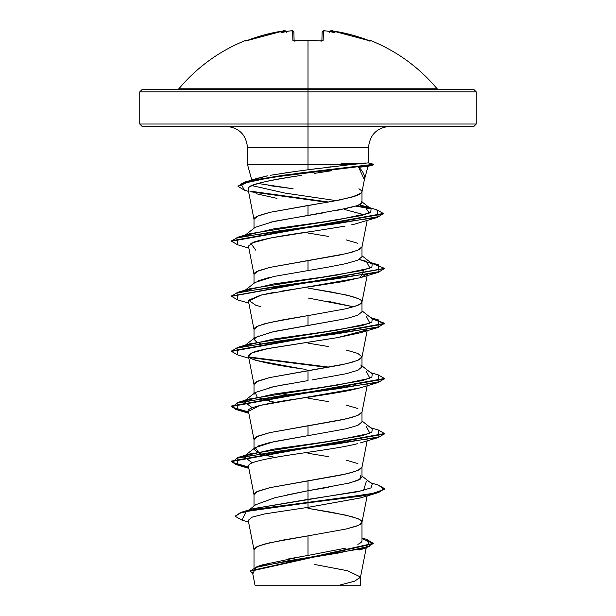 <?xml version="1.0" encoding="UTF-8"?>
<svg xmlns="http://www.w3.org/2000/svg" width="616" height="616" viewBox="0 0 616 616"><rect width="100%" height="100%" fill="white"/><g stroke="black" fill="none" stroke-linecap="round" stroke-linejoin="round"><path stroke-width="0.92" d="M245.276 40.541A1.147 1.147 0 0 1 246.477 40.748A1.147 1.147 0 0 0 245.276 40.541L245.491 40.979A1.147 1.147 -26 0 1 245.961 40.895A1.147 1.147 154 0 0 245.491 40.979L247.709 40.309A167.899 167.837 0 0 1 283.175 30.962L285.123 31.17A123.423 58.435 -143.3 0 0 280.927 32.825A123.423 64.903 146.2 0 1 288.057 31.17L288.565 31.131L288.057 31.17A168.053 167.413 0 0 1 290.706 30.877L292.631 30.962L292.87 40.317L295.172 40.979L292.87 40.317L292.631 30.962L290.706 30.877A168.053 167.413 180 0 0 288.057 31.17A123.423 64.903 146.2 0 0 280.927 32.825A123.423 58.435 -143.3 0 1 285.123 31.17L283.175 30.962L265.188 34.665L246.177 40.849L245.276 40.541C219.15 51.159 197.02 67.236 178.886 88.781L308 88.781L308 40.541A167.821 150.843 -0 0 1 320.828 40.979L323.13 40.317L323.523 30.869L323.13 40.317L320.828 40.979A167.821 150.843 180 0 0 308 40.541A167.821 150.843 180 0 0 295.172 40.979L295.172 40.979A167.821 150.843 -0 0 1 308 40.541L308 88.781L437.114 88.781C418.98 67.236 396.85 51.159 370.724 40.541L370.509 40.979A1.147 1.147 -154 0 0 370.039 40.895A1.147 1.147 26 0 1 370.509 40.979L370.724 40.541L369.261 41.103M370.316 40.979L350.812 34.665L332.825 30.962L330.877 31.17A123.423 58.435 143.3 0 1 335.073 32.825A123.423 64.903 -146.2 0 0 327.943 31.17A168.053 167.413 180 0 0 325.294 30.877L323.523 30.869M473.966 126.319L476.26 124.024L308 124.024L476.26 124.024L476.26 91.9L473.966 89.605L308 89.605L308 88.781L308 91.9L476.26 91.9L308 91.9L308 126.319L473.966 126.319L308 126.319L308 147.732L247.524 147.732C246.223 134.758 239.085 127.62 226.111 126.319M364.302 179.641L358.681 167.282L367.998 166.335L358.681 167.282C362.27 170.347 364.218 173.835 364.526 177.762L364.164 180.634L367.998 166.335L373.796 164.788L373.796 164.326L368.299 162.894L368.476 147.732L308 147.732L308 164.557L247.524 164.557L351.066 164.557L368.299 162.894L373.619 164.326L368.299 162.894M257.95 183.483L293.085 188.735L268.391 185.478M285.424 172.857L308 169.77L308 147.732L247.524 147.732L247.524 164.557L251.875 180.349M252.206 179.857L253.399 179.11M256.957 178.424L267.359 175.868L244.798 182.051L298.668 173.188L373.619 164.326L284.007 175.136L250.812 180.542L238.045 186.178L244.798 182.051M361.476 192.924L352.067 197.105L332.809 201.286L308 205.475L308 215.4L348.002 208.093M349.665 207.684L357.85 205.49L361.992 202.549C362.146 203.403 360.768 204.381 357.85 205.49L337.221 210.387M358.928 188.735L361.723 190.829L361.992 191.707L361.992 202.549L361.138 201.216M287.364 559.12L308 555.432L308 535.866L346.184 528.99L356.11 526.233L359.351 524.855L361.969 522.383L361.33 520.728L359.351 519.35L351.682 516.593L332.517 512.466L308 508.339L346.184 515.222L357.888 518.664C360.799 519.973 362.17 521.121 361.992 522.106C362.17 523.084 360.799 524.231 357.888 525.548L346.184 528.99L308 535.866L308 555.432L346.154 548.048M357.865 544.359C360.791 542.958 362.162 541.726 361.992 540.655L361.992 522.106M346.184 483.845L357.888 480.411L361.992 476.969L361.992 467.036L357.888 470.478L346.184 473.92L308 480.803L308 490.729L328.675 487.287M308 453.268L328.667 456.71M346.184 460.152L357.888 463.594M308 435.666L346.169 428.79L357.881 425.348L361.992 421.898L361.992 411.973L357.888 415.415L346.184 418.857L308 425.741L308 435.666L308 425.741L269.816 432.625L258.112 436.066L254.008 439.501L254.008 449.434L258.104 445.992L269.816 442.55L308 435.666L274.02 441.633L255.193 447.609L259.351 453.345M308 398.205L328.667 401.647M346.184 405.089L357.888 408.531M312.158 379.926L346.2 373.712L357.896 370.27L361.992 366.828L361.992 356.903L357.888 360.345L346.184 363.786L308 370.67L308 380.603L308 370.67L269.816 377.554L258.112 380.996L254.008 384.438L254.008 394.363M308 343.135L328.667 346.577M346.184 350.019L357.888 353.461L361.992 356.903M269.8 332.424L308 325.533L308 315.608L346.184 308.724L356.11 305.967L361.33 303.218L361.992 301.84L361.33 300.462L359.351 299.083L351.682 296.335L332.517 292.2L308 288.072L346.184 294.956L357.888 298.398C360.799 299.707 362.17 300.854 361.992 301.84C362.17 302.818 360.799 303.965 357.888 305.282L346.184 308.724L308 315.608L308 325.533L346.177 318.649M361.992 301.84L361.992 311.765L357.781 315.23L346.138 318.665L273.989 331.508L255.201 337.483M353.569 306.806L328.659 301.44M255.201 282.405L274.012 276.438L328.651 267.028L346.177 263.586L357.888 260.145L361.992 256.703L361.992 246.77L357.888 250.212L346.184 253.653L308 260.537L308 270.47L308 260.537L269.816 267.421L258.112 270.863L254.008 274.305L254.008 283.322M308 233.01L328.667 236.452M346.184 239.886L357.888 243.328M248.225 520.297L254.031 549.919L254.67 548.263L256.649 546.885L264.318 544.128L283.483 540.001L308 535.866L269.816 542.75L258.112 546.192L254.008 549.634L254.008 567.667M287.279 494.902L308 490.729L308 480.803L269.816 487.687L258.112 491.129L254.008 494.571L254.008 506.052M269.831 456.317L260.214 453.676M259.313 453.353L254.008 449.441M274.998 402.371L257.349 397.451L255.216 392.531L274.005 386.571L308 380.603M269.823 401.255L256.718 397.151M269.831 387.479L287.341 384.038M279.087 393.254L286.91 394.687L279.087 393.254M256.718 342.088L254.008 339.3L258.104 335.866M261.877 294.848L248.44 301.108L254.031 329.652L254.67 327.997L256.649 326.619L264.318 323.862L283.483 319.735L308 315.608L269.816 322.491L258.112 325.933L254.008 329.375L254.008 338.392M258.119 280.788L269.831 277.346M269.823 222.284L308 215.4L308 205.475L269.816 212.358L258.112 215.8L254.008 219.242L254.008 228.259M389.889 126.319C376.915 127.62 369.777 134.758 368.476 147.732L308 147.732L308 124.024L139.74 124.024L308 124.024L308 91.9L139.74 91.9L308 91.9L308 89.605L142.034 89.605L473.966 89.605M282.367 585.2L339.354 585.2L354.477 581.242L360.46 577.284L366.212 547.947M314.768 564.502L347.586 570.747L360.483 576.992L354.87 581.096L339.354 585.2L360.483 585.2L360.483 576.992M361.992 537.976L366.697 539.408L369.923 546.184L338.685 552.96L257.265 566.504L262.724 564.78L302.995 556.302M241.356 512.25L253.276 508.654L308 499.36L308 502.371L241.356 512.25L235.25 516.077M257.265 566.504L250.227 571.071M373.281 543.351L373.281 543.812L250.212 571.302L250.212 570.84L373.281 543.351L366.674 539.4M235.227 516.308L240.602 512.481L256.094 509.109L308 502.371L308 502.833L256.094 509.571L240.602 512.936L235.227 516.308L241.903 520.104L246.215 511.465L308 502.833L308 507.361L265.088 513.844L252.344 517.078L248.233 520.32L252.344 517.078L265.088 513.844L308 507.361L360.237 497.99L378.324 492.608L308 502.833L362.077 495.949L378.655 492.507L384.476 488.603L378.655 492.045L362.077 495.487L308 502.371L371.833 493.716L384.176 489.389L378.316 485.062L384.476 488.603M250.212 571.302L252.791 573.943L255.771 567.452L287.171 560.968L366.035 548.001L373.173 543.312L361.992 538.623L373.257 543.582M357.557 443.682C338.785 448.502 302.441 452.752 280.95 456.418C261.084 459.713 250.412 462.539 248.926 464.903L248.44 466.312L254.031 494.848L254.67 493.193L256.649 491.814L269.816 487.687L339.739 475.298L351.682 472.541L359.351 469.792L361.969 467.313L367.159 440.833M248.44 411.242L254.031 439.786L254.67 438.13L256.649 436.752L269.816 432.625L339.739 420.228L351.682 417.479L359.351 414.722L361.969 412.25L367.329 384.915M248.44 356.171L251.582 358.797C244.252 355.255 250.458 351.721 270.193 348.179L337.76 337.576L360.237 332.794L366.612 329.976L337.76 337.576L267.852 348.633L252.052 352.845L248.44 356.171L254.031 384.715L254.67 383.06L256.649 381.681L269.816 377.554L339.739 365.165L351.682 362.408L359.351 359.659L361.969 357.18L367.159 330.7M255.763 250.196L250.812 243.297L271.117 237.876L311.865 231.454C285.231 234.996 265.843 238.531 253.7 242.073L248.44 246.046L254.031 274.582L254.67 272.926L256.649 271.556L269.816 267.421L339.739 255.032L351.682 252.283L359.351 249.526L361.969 247.055L367.182 220.459M248.079 189.143L254.031 219.519L254.67 217.864L256.649 216.485L269.816 212.358L339.739 199.969L356.11 195.834L359.351 194.464L361.969 191.984L364.333 179.903M331.631 170.724L314.43 173.373M301.34 175.391L296.488 176.145C270.817 179.818 254.986 183.514 248.98 187.241C250.812 184.484 266.651 180.788 296.488 176.145M344.59 209.494L364.349 214.822L344.59 209.494M351.628 224.825L354.5 224.17M361.969 302.117L367.56 273.573L361.099 277.454L342.665 281.651L282.251 291.006M275.606 292.13L266.497 293.847M299.884 368.499L255.763 360.322L251.582 358.797C261.377 362.339 279.533 365.873 306.06 369.408M360.46 387.787L348.718 390.629C316.062 396.581 286.525 400.115 281.651 401.239C256.056 405.536 245.076 409.078 248.702 411.858M360.537 497.897L308 507.361L308 499.36L357.95 491.714L371.001 487.895L372.257 484.068L361.992 476.053M308 169.77L351.066 164.557L308 164.557L308 169.77L319.766 168.23M325.564 167.467L331.162 166.767M295.865 171.387L270.54 175.26M251.99 180.288L250.712 181.027M251.821 185.57L285.085 193.101L336.305 200.639L285.085 193.101L251.821 185.57M244.906 235.543L273.627 228.89L321.229 222.237L361.438 215.585L370.77 212.258L371.063 208.932L359.413 204.859L364.818 206.268L369.176 213.128L336.975 219.997L249.68 233.726L237.676 237.268L337.714 223.546L378.286 216.686L376.907 209.825L364.818 206.268M244.906 290.613L273.935 283.907L321.929 277.208L362.17 270.509L371.818 267.159L372.257 263.81L359.282 259.49L366.312 261.253L369.916 268.137L337.237 275.021L249.68 288.788L237.684 292.33L338.076 278.563L378.986 271.679L378.324 264.795L370.632 262.539M366.32 316.324L369.916 323.207L337.245 330.084L249.688 343.851L244.899 345.676L273.928 338.977L321.922 332.278L362.162 325.579L371.818 322.222L372.257 318.872L361.992 310.857M366.32 371.386L369.908 378.27L337.237 385.154L249.688 398.922L244.899 400.739L273.928 394.04L321.914 387.341L362.162 380.642L371.818 377.292L372.264 373.943L361.992 365.927M243.797 401.432L252.329 407.8L243.744 401.47M366.32 426.457L369.908 433.341L337.237 440.217L249.68 453.984L244.906 455.809L273.928 449.11L321.922 442.411L362.162 435.712L371.818 432.355L372.264 429.005L361.992 420.99M243.797 456.495L252.321 462.862L243.744 456.541M366.312 481.52L363.517 490.436L253.268 508.654M248.579 467.043L232.255 462.285L237.676 457.534L338.076 443.766L378.994 436.883L378.316 429.999L384.476 433.541L231.516 461.068L235.913 464.056L248.579 467.043M378.301 374.928L384.476 378.47L231.516 406.006L235.913 408.993L248.579 411.973L232.255 407.222L237.684 402.464L338.069 388.696L378.986 381.812L378.324 374.928L370.632 372.672M329.09 367.151L248.825 356.949L329.09 367.151M231.547 351.174L237.684 347.393L338.069 333.633L378.986 326.75L378.324 319.866L371.402 318.202L384.484 323.408L231.524 350.943L231.524 351.397L384.484 323.862L384.484 323.408M371.402 263.14L384.484 268.345L231.547 296.103L237.684 292.33M231.547 241.033L237.676 237.268M369.7 208.1L356.826 205.836L369.7 208.1M328.705 202.025L249.757 191.076L328.705 202.025M384.453 433.772L378.316 437.537L277.924 451.305L237.014 458.188L237.684 465.072L248.672 467.513L235.936 464.526L231.516 461.53L384.476 433.995L384.476 433.541M384.453 378.701L378.316 382.474L277.931 396.242L237.014 403.126L237.676 410.002L248.672 412.45L235.936 409.455L231.516 406.468L384.476 378.932L384.476 378.47M327.527 367.429L249.388 357.511L327.527 367.429M237.699 354.947L231.524 351.397M384.453 323.631L372.203 318.834L384.199 323.115L378.316 327.404L277.931 341.172L237.014 348.055L237.676 354.939L248.841 358.235M237.707 299.884L231.524 296.335L384.453 268.568L378.324 272.341L277.931 286.109L237.014 292.993L237.684 299.877L248.841 303.164M383.291 213.706L377.262 217.456L277.192 231.131L236.86 237.969L237.684 244.806L231.524 241.264L383.314 213.929L383.314 213.475L231.524 240.802L231.524 241.264M370.894 208.801L355.832 206.144L370.894 208.801M251.089 191.822L327.165 202.294L251.105 191.83M244.421 190.175L238.022 186.409L250.812 181.004L284.007 175.599L373.619 164.788L373.619 164.326L373.619 164.788L270.848 177.477L241.041 183.822L244.406 190.167L248.518 191.407M376.884 209.817L383.314 213.475M248.448 466.358L248.926 464.903M248.456 411.342L259.844 405.467L360.237 387.857L378.316 382.474M260.83 306.622L256.194 305.39M255.763 305.259L248.587 300.192L260.699 295.133L360.237 277.724L363.679 270.131M311.865 231.454L344.991 226.157M354.554 224.155L377.262 217.456M276.954 198.36L256.064 193.701M248.086 189.174L248.98 187.241M367.821 166.343L373.619 164.788L367.821 166.343M384.453 488.835L378.324 492.608M360.807 475.152L360.452 479.032L349.934 482.936L308 490.729L308 499.36L308 490.729L274.836 497.743L255.732 504.72M266.728 175.991L252.599 179.618M325.564 212.497L273.989 221.375L255.209 227.343M308 297.998L353.553 306.806M259.359 343.212L260.252 343.543M360.791 365.003L361.992 366.813M346.369 373.673L345.63 373.843M260.252 453.676L274.998 457.434M142.034 126.319L308 126.319L142.034 126.319L139.74 124.024L139.74 91.9L142.034 89.605M255.055 585.2L359.952 585.2M308 585.2L298.26 585.2M272.68 585.2L266.474 585.2M341.041 163.779L366.112 163.009M177.123 89.605L178.886 88.781L437.114 88.781L438.877 89.605M245.684 40.979L246.177 40.849M284.53 30.823L284.946 30.823M292.977 31.863L293.878 32.063L294.109 40.849L293.878 32.063A1.147 1.132 178.5 0 0 292.631 30.962A1.147 1.132 -1.5 0 1 293.878 32.063L293.224 31.023L291.491 30.808M321.891 40.849L322.122 32.063L321.891 40.849L322.122 32.063L323.015 31.863M285.1 30.877A1.147 1.14 -5 0 1 286.301 31.547A1.147 1.14 175 0 0 285.1 30.877M286.425 32.232L286.047 31.378L285.123 31.17L286.34 31.832M286.401 31.909C285.077 30.608 283.999 30.292 283.175 30.962L245.969 40.91M288.288 31.131L290.706 30.869C291.815 30.269 292.87 30.669 293.878 32.063M294.025 40.949A1.147 1.07 178.5 0 0 292.87 40.317A1.147 1.07 -1.5 0 1 293.947 40.802M294.125 41.349L293.84 40.764L308 40.456L320.797 40.979M322.053 40.802A1.147 1.07 1.5 0 1 323.13 40.317A1.147 1.07 -178.5 0 0 321.976 40.949M323.369 30.962A1.147 1.132 -178.5 0 0 322.122 32.063A1.147 1.132 1.5 0 1 323.369 30.962L325.294 30.877A168.053 167.413 -0 0 1 327.943 31.17L327.435 31.131M329.66 31.832L330.9 30.877A1.147 1.14 -175 0 0 329.699 31.547A1.147 1.14 5 0 1 330.9 30.877L332.817 30.962A167.899 167.837 -0 0 1 368.291 40.317L370.509 40.979M329.575 32.232L329.953 31.378L330.877 31.17A123.423 58.435 143.3 0 1 335.073 32.825A123.423 64.903 -146.2 0 0 327.943 31.17M366.589 545.999L366.304 547.455M252.483 572.356L255.001 585.2M359.544 549.942L366.035 548.001M241.88 520.104L248.571 522.06M361.969 522.383L367.159 495.895M370.632 317.61L378.324 319.866M249.688 343.851L237.684 347.393M249.688 398.922L237.684 402.464M370.632 427.735L378.316 429.999M249.68 453.984L237.676 457.534M370.632 482.805L378.316 485.062M231.516 461.53L231.516 461.068M231.516 406.468L231.516 406.006M231.524 296.335L231.524 295.873M384.484 268.799L384.484 268.345M238.022 186.409L238.022 185.955M248.841 468.368L237.684 465.072M360.237 442.927L378.316 437.537M248.841 413.298L237.676 410.002M360.237 332.794L378.316 327.404M360.237 277.724L378.324 272.341M248.841 248.102L237.684 244.806M244.598 455.871L255.178 447.609M244.598 400.8L255.178 392.538M245.368 345.137L255.17 337.476M245.368 290.074L255.17 282.413M372.257 263.81L361.992 255.794M245.368 235.004L255.17 227.343M371.063 208.932L361.992 201.879M255.686 504.72L249.087 509.933M286.309 31.547L285.223 30.815M285.154 30.808L284.615 30.808M321.875 41.349L322.153 40.764L320.813 40.895L322.16 40.764L321.875 41.349M322.176 31.724L322.122 32.063C323.207 30.685 324.262 30.284 325.294 30.869L323.13 30.892M327.712 31.131L325.294 30.869M301.586 40.564L304.959 40.479M320.281 40.864L320.813 40.895M329.599 31.909C330.369 30.615 331.439 30.292 332.825 30.962L370.031 40.91M368.291 40.309L370.116 40.918M332.825 30.962L331.285 30.8"/></g></svg>
